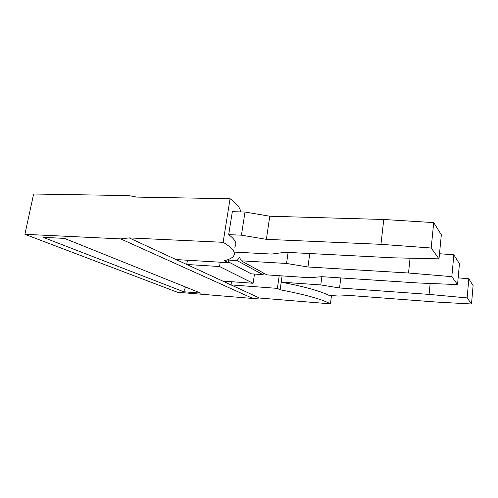 <?xml version="1.0" encoding="UTF-8"?>
<svg xmlns="http://www.w3.org/2000/svg" width="498" height="498" viewBox="0 0 498 498"><rect width="100%" height="100%" fill="white"/><g stroke="black" fill="none" stroke-linecap="round" stroke-linejoin="round"><path stroke-width="0.75" d="M240.671 211.911C240.372 208.052 236.843 203.663 230.07 198.746L136.763 197.09L128.839 195.614L33.634 194.015L24.9 234.309L177.444 292.251L252.965 298.495L259.464 298.028L330.442 303.848L331.494 295.519M24.9 234.309L120.659 238.891L129.144 237.907L186.719 264.469L187.435 260.236M230.07 198.746L223.123 242.308L129.144 237.907M220.241 262.209L219.55 266.542L186.719 264.469L231.01 284.9L231.502 281.706M259.464 298.028L231.01 284.9L277.392 288.373L280.131 289.805L281.214 282.136C303.83 286.481 319.741 290.876 328.954 295.326L338.528 296.061L350.43 295.532L435.918 302.018L471.506 303.985L467.136 297.922L429.083 294.393L339.543 287.969L340.788 277.921M280.131 289.805C305.423 294.623 322.194 299.304 330.442 303.848M252.965 298.495L120.659 238.891M43.096 237.322L183.656 291.753L200.875 293.16L64.398 238.38L43.096 237.322M223.123 242.308C233.095 248.241 236.438 252.99 233.151 256.557C231.564 258.294 228.657 259.676 224.424 260.697L228.24 262.689L176.049 259.545M234.62 247.139C237.422 243.883 235.448 239.719 228.7 234.645L232.336 211.687L245.01 212.024L241.437 235.174L266.38 239.339L380.951 244.331L431.187 248.01L438.999 258.86L441.334 234.795L433.714 222.606L383.784 219.487L269.779 216.232L245.01 212.024M228.24 262.689L228.763 259.34M254.484 274.062L253.109 283.275L222.687 281.065M219.55 266.542L253.109 283.275M228.37 261.836L251.229 273.844L262.913 274.622L264.027 273.327M277.392 288.373L279.191 275.705M282.092 275.898L281.214 282.136L320.793 284.937L339.543 287.969M458.16 277.859L468.823 278.762L473.1 285.597L471.506 303.985M185.598 287.029L183.656 291.753M241.437 235.174L228.7 234.645M234.041 252.075L271.553 254.061L285.217 252.274L393.258 257.821L438.999 258.86M241.219 260.815L286.549 263.467L307.957 266.978L408.516 273.004L451.823 276.658L457.544 284.601L417.505 282.939L322.032 276.695L309.264 277.71L266.86 274.884L241.219 260.815L239.6 257.547L237.017 260.566L262.913 274.622M228.644 260.081L237.017 260.566M288.099 252.424L286.549 263.467M321.857 276.707L320.793 284.937M468.823 278.762L467.136 297.922M430.166 283.468L429.083 294.393M266.38 239.339L269.779 216.232M433.714 222.606L431.187 248.01M383.784 219.487L380.951 244.331M457.544 284.601L459.442 263.753L453.852 254.814L439.497 253.731M307.957 266.978L309.762 253.538M453.852 254.814L451.823 276.658M410.072 258.201L408.516 273.004"/></g></svg>
